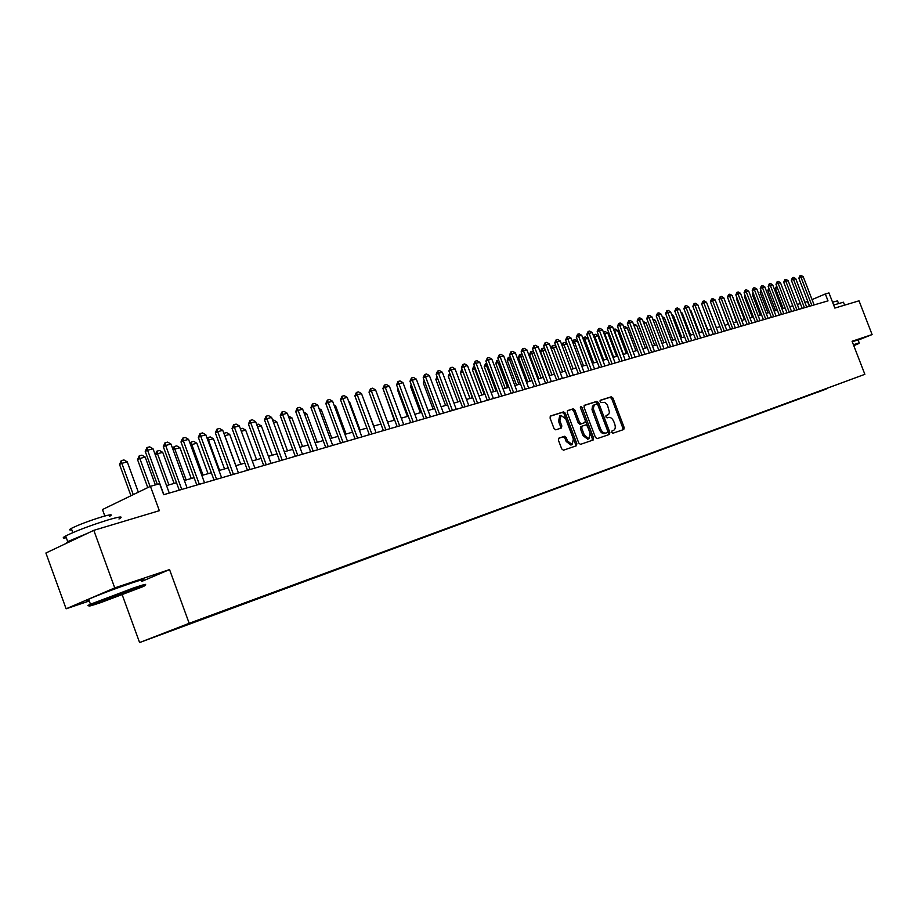 <?xml version="1.0" encoding="UTF-8"?>
<svg xmlns="http://www.w3.org/2000/svg" width="918" height="918" viewBox="0 0 918 918"><rect width="100%" height="100%" fill="white"/><g stroke="black" fill="none" stroke-linecap="round" stroke-linejoin="round"><path stroke-width="1.38" d="M611.732 432.332L612.891 433.239L623.781 429.498L624.16 427.513L612.995 398.091L611.354 396.771L600.349 400.248L600.097 401.625L601.256 402.543L604.755 402.336L607.464 405.159L609.46 412.216L608.657 414.385L606.178 415.579L605.914 416.967L607.073 417.885L608.496 417.415C610.619 417.07 612.386 418.459 613.798 421.591L614.727 424.059C615.737 427.283 615.324 429.406 613.465 430.427L612.019 430.921L611.732 432.332M157.357 635.945L168.063 631.905L157.357 635.945M558.901 438.138L558.431 440.227L561.701 448.879L563.457 450.21L576.424 445.758L576.86 443.692L565.339 413.203L563.606 411.861L550.467 416.015L550.066 418.057L554.002 428.499L555.769 429.842L561.403 427.995L561.827 425.952L559.888 420.8L560.967 415.361L565.775 418.906L573.371 438.999L572.189 444.519L567.508 440.973L566.234 437.611L564.49 436.279L558.81 438.184M858.146 340.13L872.1 334.565L859.03 300.817L834.829 308.081L828.965 292.922L825.328 293.955L828.002 300.874L163.691 494.71L159.652 483.694L150.426 486.322L102.472 509.547L104.824 516.019M141.739 581.427L169.543 569.573L114.75 587.899L93.808 530.34L159.342 510.683L150.426 486.322M169.543 569.573L189.188 623.311L864.859 374.314L139.605 642.554L189.188 623.311M872.1 334.565L852.076 341.266L864.859 374.314M595.415 437.347L597.113 438.655L609.46 434.421L609.862 432.412L598.593 402.658L596.918 401.338L584.41 405.286L584.032 407.271L595.415 437.347M593.143 440.02L580.486 444.369L578.765 443.038L567.255 412.595L567.645 410.587L573.188 408.831L574.909 410.174L579.556 422.441L581.266 423.772L584.892 422.578L585.294 420.559L580.474 407.844L580.738 406.444L581.978 407.363L593.567 437.978L593.143 440.02M114.75 587.899L66.107 608.795L45.9 553.015L93.808 530.34M826.234 389.025L816.802 392.583L826.234 389.025M180.984 626.638L823.021 389.806M180.903 627.051L822.872 390.23M122.255 594.91L139.605 642.554M66.107 608.795L89.287 600.992M807.794 301.402L804.845 302.286M800.347 303.583L797.317 304.455M792.773 305.751L789.687 306.646M785.12 307.955L781.964 308.861M777.351 310.192L774.126 311.11M769.479 312.441L766.197 313.394M761.504 314.736L758.153 315.7M753.426 317.054L750.006 318.041M745.232 319.407L741.744 320.416M736.925 321.793L733.367 322.815M728.513 324.215L724.876 325.259M719.976 326.659L716.258 327.726M711.324 329.149L707.537 330.239M702.557 331.662L698.678 332.775M693.652 334.221L689.705 335.357M684.633 336.814L680.594 337.973M675.476 339.442L671.356 340.624M666.193 342.104L661.981 343.321M656.772 344.812L652.468 346.052M647.213 347.555L642.818 348.817M637.517 350.343L633.03 351.628M627.671 353.166L623.092 354.486M617.676 356.035L613.006 357.389M607.532 358.949L602.759 360.326M597.239 361.91L592.362 363.31M586.786 364.905L581.794 366.339M576.171 367.957L571.076 369.426M565.396 371.056L560.187 372.547M554.449 374.2L549.125 375.726M543.318 377.39L537.879 378.95M532.027 380.637L526.462 382.232M520.54 383.931L514.86 385.571M508.882 387.281L503.064 388.957M497.017 390.689L491.073 392.399M484.968 394.155L478.886 395.899M472.713 397.666L466.505 399.456M460.262 401.246L453.905 403.071M447.594 404.884L441.088 406.754M434.707 408.579L428.063 410.495M421.603 412.343L414.798 414.305M408.281 416.175L401.315 418.172M394.717 420.065L387.591 422.119M370.849 397.035L380.901 424.036L373.615 426.124M366.867 428.063L359.397 430.209M352.569 432.171L344.927 434.363M338.008 436.348L330.182 438.597M323.193 440.606L315.172 442.912M308.092 444.943L299.888 447.296M292.716 449.361L284.316 451.771M277.052 453.859L268.435 456.326M261.091 458.438L252.266 460.974M244.819 463.12L235.777 465.713M228.238 467.87L218.977 470.532M211.335 472.736L201.834 475.455M194.1 477.681L184.357 480.481M176.52 482.73L166.537 485.599M825.328 293.955L812.063 299.601M809.366 306.302L807.519 301.517M606.603 415.533L605.949 415.762M622.725 429.865L622.852 428.04L611.686 398.63L610.045 397.322L600.108 400.466M608.404 434.776L608.554 432.94L597.285 403.209L595.61 401.889L584.112 405.515M594.772 404.643L592.489 406.146L591.995 409.669L599.259 429.36C600.682 432.516 602.472 433.904 604.618 433.537L607.441 432.493L607.727 431.081L597.813 404.941L596.643 404.012L594.313 404.964L593.235 408.544L600.567 428.821C602.001 431.976 603.78 433.376 605.926 433.009L606.167 432.998M567.347 410.816L573.188 408.831M583.641 423.095L579.946 424.311L578.237 422.98L573.601 410.725L571.88 409.382M592.087 440.376L592.248 438.517L580.36 407.397M584.376 435.189L588.966 438.701L590.09 433.25L587.451 426.262L585.741 424.931L582.127 426.136L581.714 428.155L584.376 435.189L583.056 435.717L587.784 439.183M582.069 426.159L580.807 426.675L580.394 428.695L581.714 428.155M583.056 435.717L580.394 428.695M571.007 445L566.188 441.512L564.914 438.15L563.17 436.819L558.58 438.345M560.967 415.361L559.659 415.911L558.569 421.351L559.888 420.8M560.382 428.327L560.508 426.491L558.569 421.351M575.368 446.125L575.54 444.232L564.019 413.766L562.286 412.411L550.157 416.244M777.282 287.644L775.446 288.447L783.169 308.517M775.446 288.447L776.639 285.957M811.902 305.568L800.989 277.293L798.855 278.223L799.957 275.733L801.081 275.446L803.216 276.697L814.117 304.925M809.653 306.222L798.855 278.223M803.216 276.697L800.989 277.293L799.957 275.733M853.786 345.684L858.95 343.481L853.579 345.134M853.419 344.709L859.225 342.907M833.647 305.017L843.47 302.206L844.606 305.143M832.534 302.16L837.537 300.886L838.478 303.319M852.26 341.714L858.066 339.935L859.168 342.77M101.255 602.438L142.829 586.728C147.959 584.296 144.837 584.984 133.466 588.771L91.226 604.732C86.235 607.119 89.585 606.35 101.255 602.438M90.01 605.306C87.049 606.087 87.153 605.742 90.331 604.274L133.626 587.922C144.688 584.238 148.131 583.423 143.942 585.5M109.185 599.075C103.321 601.038 101.703 601.393 104.342 600.142L125.296 592.248C130.941 590.354 132.559 589.987 130.138 591.146L109.185 599.075M66.325 537.753C62.447 538.464 62.229 537.856 65.671 535.951C76.263 530.776 90.618 525.371 108.772 519.714C120.476 516.352 123.873 516.123 118.973 519.003M71.776 529.766C68.999 530.248 68.839 529.801 71.283 528.424C78.856 524.683 89.184 520.793 102.265 516.742C110.757 514.332 113.224 514.183 109.69 516.295M88.989 600.177C85.225 601.198 85.11 600.888 88.644 599.236C99.431 594.543 113.821 589.115 131.813 582.953C143.38 579.132 146.628 578.455 141.556 580.91M109.334 598.238L127.005 591.674M65.729 543.628L67.714 541.597L87.979 533.106M769.491 289.767L767.85 290.49L775.63 310.686M767.85 290.49L768.825 288.068M761.584 291.924L760.161 292.544L767.987 312.877M760.919 290.214L760.161 292.544M753.575 294.116L752.37 294.644L760.242 315.103M753.012 292.658L752.37 294.644M745.462 296.33L744.487 296.755L752.393 317.353M745.003 295.148L744.487 296.755M804.443 307.737L793.473 279.279L791.327 280.219L792.452 277.718L793.577 277.42L795.734 278.682L806.692 307.082M802.206 308.402L791.327 280.219M795.734 278.682L793.473 279.279L792.452 277.718M796.904 309.94L785.854 281.298L783.708 282.239L784.833 279.715L785.98 279.416L788.149 280.69L799.176 309.286M794.644 310.605L783.708 282.239M788.149 280.69L785.854 281.298L784.833 279.715M789.25 312.177L778.143 283.341L775.997 284.282L777.121 281.746L778.292 281.436L780.472 282.721L791.557 311.5M786.99 312.831L775.997 284.282M780.472 282.721L778.143 283.341L777.121 281.746M781.505 314.438L770.328 285.406L768.171 286.359L769.307 283.8L770.489 283.49L772.681 284.787L783.846 313.749M779.244 315.092L768.171 286.359M772.681 284.787L770.328 285.406L769.307 283.8M737.234 298.579L736.488 298.901L744.452 319.636M736.89 297.684L736.488 298.901M773.656 316.721L762.41 287.506L760.242 288.459L761.389 285.888L762.583 285.567L764.797 286.875L776.02 316.033M771.384 317.387L760.242 288.459M764.797 286.875L762.41 287.506L761.389 285.888M728.892 300.852L736.397 321.943M728.663 300.243L728.387 301.081M765.704 319.051L754.389 289.629L752.221 290.581L753.368 288L754.585 287.678L756.811 288.986L768.102 318.351M763.42 319.716L752.221 290.581M756.811 288.986L754.389 289.629L753.368 288M720.446 303.169L728.238 324.295M757.637 321.403L746.254 291.775L744.073 292.739L745.244 290.134L746.46 289.813L748.709 291.132L760.07 320.692M755.353 322.069L744.073 292.739M748.709 291.132L746.254 291.775L745.244 290.134M711.863 305.499L719.964 326.67M749.467 323.779L738.015 293.955L735.834 294.93L736.993 292.303L738.244 291.981L740.493 293.301L751.934 323.067M747.172 324.456L735.834 294.93M740.493 293.301L738.015 293.955L736.993 292.303M716.373 327.703L708.007 306.176M741.182 326.2L729.661 296.17L727.469 297.145L728.64 294.506L729.902 294.173L732.174 295.504L743.683 325.477M738.875 326.877L727.469 297.145M732.174 295.504L729.661 296.17L728.64 294.506M707.916 330.124L699.218 308.528M732.782 328.655L721.192 298.419L718.989 299.383L720.171 296.732L721.456 296.399L723.74 297.742L735.318 327.91M730.476 329.321L718.989 299.383M723.74 297.742L721.192 298.419L720.171 296.732M699.344 332.591L690.99 310.743L690.313 310.915M690.99 310.743L690.038 310.181M724.268 331.134L712.597 300.691L710.394 301.666L711.588 298.993L712.884 298.648L715.191 300.002L726.838 330.388M721.95 331.811L710.394 301.666M715.191 300.002L712.597 300.691L711.588 298.993M690.657 335.081L682.246 313.084L681.282 313.336M682.246 313.084L680.881 312.269M715.638 333.659L703.899 302.986L701.685 303.973L702.89 301.276L704.198 300.932L706.516 302.297L718.243 332.89M713.309 334.336L701.685 303.973M706.516 302.297L703.899 302.986L702.89 301.276M681.856 337.606L673.387 315.459L672.125 315.792M673.387 315.459L671.586 314.392M706.883 336.206L695.064 305.327L692.849 306.314L694.054 303.606L695.385 303.25L697.726 304.627L709.522 335.437M704.554 336.895L692.849 306.314M697.726 304.627L695.064 305.327L694.054 303.606M672.928 340.176L664.414 317.869L662.83 318.282M664.414 317.869L662.165 316.549M698.013 338.799L686.113 307.702L683.887 308.689L685.103 305.958L686.457 305.602L688.81 306.979L700.686 338.019M695.672 339.476L683.887 308.689M688.81 306.979L686.113 307.702L685.103 305.958M652.709 318.994L655.303 320.302L653.398 320.818M663.875 342.77L655.303 320.302M689.005 341.427L677.036 310.1L674.799 311.099L676.027 308.345L677.404 307.989L679.768 309.377L691.724 340.635M686.653 342.116L674.799 311.099M679.768 309.377L677.036 310.1L676.027 308.345M643.139 321.552L646.065 322.78L643.828 323.377M654.695 345.409L646.065 322.78M679.871 344.089L667.822 312.545L665.584 313.543L666.824 310.766L668.212 310.399L670.599 311.81L682.625 343.286M677.518 344.778L665.584 313.543M670.599 311.81L667.822 312.545L666.824 310.766M633.42 324.134L636.69 325.293L634.12 325.982M645.377 348.083L636.69 325.293M670.61 346.797L658.481 315.012L656.232 316.021L657.483 313.222L658.883 312.854L661.293 314.266L673.399 345.983M668.247 347.486L656.232 316.021M661.293 314.266L658.481 315.012L657.483 313.222M635.933 350.802L627.189 327.841L624.309 328.61L633.064 351.617M623.563 326.762L624.791 326.441L627.189 327.841M661.201 349.54L648.992 317.525L646.754 318.535L648.005 315.723L649.428 315.344L651.86 316.767L664.035 348.714M658.837 350.228L646.754 318.535M651.86 316.767L648.992 317.525L648.005 315.723M626.34 353.556L617.55 330.423L614.624 331.214L623.448 354.382M613.568 329.447L614.291 331.364M613.672 329.401L615.14 329.011L617.55 330.423M651.665 352.317L639.376 320.072L637.126 321.082L638.389 318.248L639.835 317.869L642.279 319.303L654.545 351.479M649.29 353.017L637.126 321.082M642.279 319.303L639.376 320.072L638.389 318.248M616.621 356.345L607.773 333.05L604.801 333.842L613.672 357.194M603.459 332.27L604.801 333.842L604.17 334.129M603.849 332.018L605.341 331.627L607.773 333.05M641.992 355.14L629.622 322.654L627.361 323.675L628.623 320.818L630.104 320.428L632.559 321.874L644.906 354.291M639.605 355.84L627.361 323.675M632.559 321.874L629.622 322.654L628.623 320.818M606.752 359.179L597.847 335.713L594.841 336.516L603.769 360.04M593.315 335.46L593.889 334.68L594.841 336.516L593.877 336.952M593.889 334.68L595.392 334.278L597.847 335.713M632.169 358.009L619.707 325.27L617.447 326.292L618.721 323.423L620.224 323.033L622.702 324.479L635.13 357.148M629.782 358.709L617.447 326.292M622.702 324.479L619.707 325.27L618.721 323.423M596.746 362.048L587.772 338.409L584.72 339.224L593.716 362.92M583.022 338.696L583.779 337.376L584.72 339.224L583.446 339.809M583.779 337.376L585.305 336.963L587.772 338.409M622.197 360.923L609.655 327.933L607.383 328.965L608.668 326.074L610.195 325.672L612.685 327.129L625.204 360.04M619.799 361.623L607.383 328.965M612.685 327.129L609.655 327.933L608.668 326.074M586.579 364.974L577.548 341.152L574.461 341.978L583.504 365.857M572.568 341.989L573.52 340.108L574.461 341.978L572.843 342.712M573.52 340.108L575.07 339.694L577.548 341.152M612.077 363.872L599.454 330.641L597.17 331.673L598.467 328.747L600.016 328.346L602.529 329.826L615.129 362.977M609.678 364.572L597.17 331.673M602.529 329.826L599.454 330.641L598.467 328.747M567.083 343.952L564.031 344.778L573.142 368.829M561.954 345.352L563.101 342.884L564.031 344.778L562.08 345.661M563.101 342.884L564.673 342.46L567.037 343.848M601.806 366.867L589.092 333.383L586.809 334.416L588.117 331.478L589.677 331.065L592.213 332.557L604.905 365.961M599.397 367.579L586.809 334.416M592.213 332.557L589.092 333.383L588.117 331.478M556.239 346.866L553.462 347.612L562.631 371.847M551.225 348.622L552.154 345.868L553.462 347.612L551.225 348.622L560.267 372.524M552.521 345.707L554.128 345.271L556.067 346.419M591.364 369.92L578.569 336.16L576.286 337.204L577.594 334.244L579.189 333.831L581.737 335.322L594.52 369.002M588.954 370.62L576.286 337.204M581.737 335.322L578.569 336.16L577.594 334.244M545.223 349.815L542.722 350.492L551.959 374.911M540.484 351.514L541.792 348.565L542.722 350.492L540.484 351.514L549.584 375.588M541.792 348.565L543.41 348.129L544.925 349.012M580.773 373.006L567.886 338.994L565.591 340.039L566.922 337.055L568.529 336.631L571.111 338.134L583.974 372.077M578.351 373.718L565.591 340.039M571.111 338.134L567.886 338.994L566.922 337.055M534.035 352.822L531.809 353.407L541.115 378.032M529.571 354.44L530.891 351.468L531.809 353.407L529.571 354.44L538.74 378.709M530.891 351.468L533.599 351.651M570.021 376.139L557.042 341.863L554.736 342.919L556.078 339.912L557.708 339.476L560.313 340.991L573.268 375.198M567.588 376.85L554.736 342.919M560.313 340.991L557.042 341.863L556.078 339.912M522.675 355.863L520.736 356.379L530.099 381.188M518.498 357.412L519.45 354.589L520.736 356.379L518.498 357.412L527.724 381.877M519.829 354.417L522.09 354.325M559.085 379.329L546.015 344.778L543.72 345.834L545.062 342.804L546.726 342.368L549.343 343.894L562.39 378.377M556.652 380.041L543.72 345.834M549.343 343.894L546.015 344.778L545.062 342.804M511.119 358.961L509.49 359.397L518.922 384.401M507.252 360.43L508.205 357.584L509.49 359.397L507.252 360.43L516.547 385.078M508.583 357.412L510.397 357.033M547.989 382.576L534.827 347.738L532.52 348.806L533.874 345.753L535.561 345.306L538.2 346.843L551.339 381.59M545.544 383.288L532.52 348.806M538.2 346.843L534.827 347.738L533.874 345.753M499.392 362.105L498.072 362.461L507.562 387.66M495.823 363.494L496.787 360.636L498.072 362.461L495.823 363.494L505.175 388.348M497.166 360.464L498.623 360.074M536.709 385.858L523.455 350.756L521.149 351.824L522.514 348.737L524.224 348.289L526.886 349.838L540.117 384.871M534.265 386.581L521.149 351.824M526.886 349.838L523.455 350.756L522.514 348.737M487.458 365.307L486.471 365.571L496.03 390.976M484.211 366.615L485.565 363.551L486.471 365.571L484.211 366.615L493.643 391.665M485.565 363.551L486.689 363.253M525.257 389.209L511.9 353.809L509.582 354.876L510.959 351.778L512.703 351.319L515.388 352.891L528.711 388.199M522.801 389.921L509.582 354.876M515.388 352.891L511.9 353.809L510.959 351.778M475.34 368.554L474.675 368.726L484.314 394.338M472.414 369.782L473.413 366.867L474.675 368.726L472.414 369.782L481.916 395.027M473.791 366.695L474.56 366.489M513.61 392.606L500.161 356.918L497.843 357.997L499.231 354.864L500.999 354.405L503.707 355.977L517.121 391.573M511.154 393.317L497.843 357.997M503.707 355.977L500.161 356.918L499.231 354.864M463.016 371.859L472.403 397.758M460.434 372.995L461.433 370.057L462.695 371.939L460.434 372.995L469.993 398.446M501.779 396.06L488.227 360.074L485.897 361.153L487.297 358.009L489.099 357.527L491.83 359.122L505.348 395.015M499.312 396.771L485.897 361.153M491.83 359.122L488.227 360.074L487.297 358.009M450.497 375.221L448.259 376.265L457.887 401.923M448.259 376.265L449.705 373.11M450.164 374.349L449.648 373.121M489.742 399.571L476.098 363.287L473.768 364.377L475.18 361.199L477.004 360.717L479.758 362.323L493.379 398.504M487.274 400.282L473.768 364.377M479.758 362.323L476.098 363.287L475.18 361.199M437.771 378.698L435.878 379.582L445.586 405.458M435.878 379.582L436.979 376.564M477.521 403.14L463.774 366.546L461.433 367.636L462.856 364.435L464.715 363.941L467.491 365.571L481.204 402.061M475.042 403.863L461.433 367.636M467.491 365.571L463.774 366.546L462.856 364.435M424.839 382.232L423.301 382.955L433.078 409.049M424.173 380.431L423.301 382.955M465.082 406.766L451.231 369.874L448.891 370.964L450.325 367.728L452.218 367.234L455.018 368.864L468.834 405.664M462.603 407.489L448.891 370.964M455.018 368.864L451.231 369.874L450.325 367.728M411.689 385.835L410.507 386.398L420.352 412.71M411.172 384.458L410.507 386.398M452.436 410.449L438.483 373.247L436.142 374.349L437.588 371.09L439.515 370.574L442.327 372.226L456.257 409.336M449.958 411.172L436.142 374.349M442.327 372.226L438.483 373.247L437.588 371.09M398.309 389.507L397.505 389.886L407.42 416.416M397.964 388.566L397.505 389.886M439.573 414.202L425.516 376.678L423.175 377.78L424.632 374.498L426.583 373.982L429.429 375.634L443.463 413.077M437.083 414.936L423.175 377.78M429.429 375.634L425.516 376.678L424.632 374.498M384.699 393.237L394.281 420.192M384.516 392.755L384.286 393.432M426.503 418.023L412.331 380.167L409.979 381.28L411.448 377.964L413.444 377.436L416.313 379.111L430.45 416.864M424.001 418.746L409.979 381.28M416.313 379.111L412.331 380.167L411.448 377.964M413.192 421.901L398.917 383.713L396.565 384.837L398.045 381.486L400.064 380.959L402.968 382.645L417.208 420.731M410.69 422.636L396.565 384.837M402.968 382.645L398.917 383.713L398.045 381.486M373.833 426.067L363.356 398.573M399.651 425.86L385.262 387.327L382.909 388.452L384.401 385.078L386.467 384.539L389.381 386.237L403.736 424.667M397.15 426.583L382.909 388.452M389.381 386.237L385.262 387.327L384.401 385.078M360.074 430.014L349.724 402.233L349.058 402.405M349.724 402.233L348.783 401.682M385.87 429.876L371.377 391.011L369.013 392.135L370.528 388.727L372.616 388.176L375.565 389.898L390.035 428.66M383.368 430.611L369.013 392.135M375.565 389.898L371.377 391.011L370.528 388.727M346.063 434.042L335.644 406.008L334.496 406.318M335.644 406.008L334.037 405.067M371.847 433.962L357.24 394.751L354.876 395.876L356.391 392.445L358.525 391.883L361.508 393.615L376.082 432.734M369.334 434.696L354.876 395.876M361.508 393.615L357.24 394.751L356.391 392.445M331.811 438.127L321.311 409.853L319.671 410.289M321.311 409.853L319.016 408.51M357.572 438.127L342.85 398.561L340.486 399.697L342.012 396.232L344.193 395.658L347.188 397.402L361.887 436.876M355.059 438.861L340.486 399.697M347.188 397.402L342.85 398.561L342.012 396.232M303.72 412.021L306.715 413.754L304.581 414.339M317.307 442.304L306.715 413.754M343.034 442.373L328.196 402.44L325.833 403.576L327.37 400.087L329.585 399.502L332.614 401.269L347.429 441.088M340.521 443.107L325.833 403.576M332.614 401.269L328.196 402.44L327.37 400.087M288.332 416.129L291.867 417.736L289.204 418.459M302.538 446.538L291.867 417.736M328.242 446.687L313.279 406.387L310.915 407.535L312.464 404L314.725 403.415L317.777 405.194L332.706 445.391M325.718 447.422L310.915 407.535M317.777 405.194L313.279 406.387L312.464 404M272.669 420.306L273.713 420.031L276.754 421.798L273.541 422.659M287.506 450.853L276.754 421.798M313.164 451.094L298.086 410.403L295.722 411.562L297.283 408.005L299.578 407.397L302.665 409.187L317.72 449.763M310.64 451.828L295.722 411.562M302.665 409.187L298.086 410.403L297.283 408.005M256.696 424.564L258.279 424.139L261.355 425.918L257.579 426.939M272.198 455.248L261.355 425.918M297.811 455.569L282.606 414.5L280.242 415.659L281.826 412.067L284.167 411.459L287.277 413.261L302.447 454.215M295.286 456.303L280.242 415.659M287.277 413.261L282.606 414.5L281.826 412.067M240.424 428.901L242.57 428.327L245.68 430.129L241.319 431.299M256.604 459.734L245.68 430.129M282.17 460.136L266.84 418.677L264.476 419.836L266.071 416.21L268.458 415.59L271.602 417.415L286.898 458.759M279.646 460.87L264.476 419.836M271.602 417.415L266.84 418.677L266.071 416.21M240.723 464.29L229.707 434.409L224.853 435.706L235.903 465.678M223.866 433.376L224.749 435.763M224.153 433.239L226.574 432.585L229.707 434.409M266.231 464.783L250.775 422.934L248.411 424.093L250.017 420.433L252.45 419.801L255.629 421.649L271.039 463.383M263.707 465.518L248.411 424.093M255.629 421.649L250.775 422.934L250.017 420.433M224.543 468.937L213.435 438.77L208.489 440.089L219.62 470.349M207.181 438.471L207.801 437.599L208.489 440.089L207.881 440.399M207.801 437.599L210.268 436.934L213.435 438.77M249.983 469.523L234.4 427.26L232.036 428.431L233.665 424.736L236.133 424.093L239.346 425.952L254.894 468.088M247.458 470.257L232.036 428.431M239.346 425.952L234.4 427.26L233.665 424.736M208.053 473.677L196.854 443.21L191.816 444.564L203.039 475.111M190.21 443.796L191.139 442.04L191.816 444.564L190.692 445.127M191.139 442.04L193.664 441.363L196.854 443.21M233.424 474.354L217.704 431.678L215.34 432.86L216.992 429.131L219.505 428.465L222.753 430.347L238.428 472.896M230.9 475.088L215.34 432.86M222.753 430.347L217.704 431.678L216.992 429.131M191.242 478.496L179.951 447.743L174.822 449.12L186.147 479.965M172.905 449.235L174.168 446.561L174.822 449.12L173.158 449.946M174.168 446.561L176.738 445.873L179.951 447.743M216.545 479.276L200.698 436.188L198.334 437.37L199.986 433.606L202.557 432.929L205.839 434.822L221.64 477.796M214.02 480.022L198.334 437.37M205.839 434.822L200.698 436.188L199.986 433.606M174.122 483.419L162.727 452.356L157.506 453.767L168.912 484.911M155.257 454.812L156.863 451.174L157.506 453.767L155.28 454.88M156.863 451.174L159.48 450.474L162.727 452.356M199.332 484.302L183.348 440.778L180.984 441.96L182.659 438.161L185.275 437.473L188.58 439.389L204.53 482.788M196.808 485.037L180.984 441.96M188.58 439.389L183.348 440.778L182.659 438.161M155.36 484.911L145.17 457.072L139.834 458.495L150.082 486.483M137.551 459.654L139.215 455.879L139.834 458.495L137.551 459.654L147.787 487.596M139.215 455.879L141.888 455.167L145.17 457.072M181.775 489.432L165.653 445.459L163.289 446.653L164.976 442.809L167.65 442.109L170.989 444.048L187.077 487.883M179.251 490.166L163.289 446.653M170.989 444.048L165.653 445.459L164.976 442.809M138.343 492.174L127.269 461.869L121.83 463.326L133.259 494.63M119.547 464.485L121.222 460.675L121.83 463.326L119.547 464.485L130.964 495.743M121.222 460.675L123.953 459.952L127.269 461.869M163.863 494.653L147.603 450.233L145.239 451.438L146.949 447.559L149.68 446.836L153.054 448.799L169.279 493.069M157.299 484.36L145.239 451.438M153.054 448.799L147.603 450.233L146.949 447.559M606.316 415.647L607.624 415.108M610.045 397.322L611.354 396.771M611.686 398.63L612.995 398.091M622.852 428.04L624.16 427.513M595.61 401.889L596.918 401.338M597.285 403.209L598.593 402.658M608.554 432.94L609.862 432.412M592.466 411.425L593.774 410.885M599.259 429.36L600.567 428.821M604.618 433.537L605.926 433.009M573.601 410.725L574.909 410.174M578.237 422.98L579.556 422.441M579.946 424.311L581.266 423.772M580.658 407.913L581.978 407.363M592.248 438.517L593.567 437.978M563.17 436.819L564.49 436.279M564.914 438.15L566.234 437.611M566.188 441.512L567.508 440.973M560.508 426.491L561.827 425.952M562.286 412.411L563.606 411.861M564.019 413.766L565.339 413.203M575.54 444.232L576.86 443.692M606.408 415.613L607.716 415.074M593.659 405.102L594.967 404.551M587.646 439.229L588.966 438.701M580.807 426.675L582.127 426.136M570.87 445.058L572.189 444.519M88.644 599.236L90.457 604.216M72.809 532.612L71.283 528.424M65.671 535.951L67.714 541.597M91.226 604.732L90.331 604.274"/></g></svg>
